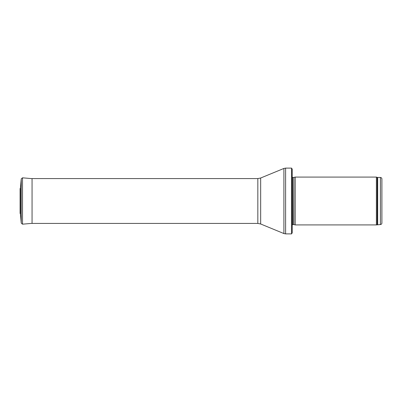 <?xml version="1.0" encoding="UTF-8"?>
<svg xmlns="http://www.w3.org/2000/svg" width="402" height="402" viewBox="0 0 402 402"><rect width="100%" height="100%" fill="white"/><g stroke="black" fill="none" stroke-linecap="round" stroke-linejoin="round"><path stroke-width="0.6" d="M380.403 224.547L380.403 177.453C381.312 177.543 381.81 178.041 381.9 178.95L381.9 223.05C381.81 223.959 381.312 224.457 380.403 224.547L376.388 224.919L295.189 224.919L295.189 177.081L376.388 177.081L376.388 224.919M293.867 224.567L293.867 177.433L293.716 224.547L295.189 224.919M293.716 224.547L292.199 224.723M291.581 233.889L291.581 168.111L292.199 169.157L292.199 232.843L291.581 233.889L285.611 233.889L283.902 233.552L260.672 223.989L257.828 223.427L32.059 223.427L32.059 178.573L257.828 178.573L257.828 223.427M32.059 178.659L22.517 177.825L21.251 178.88L20.467 187.799M20.105 188.744L20.467 187.769L20.467 214.231L20.1 213.377L20.1 188.623L20.1 213.377M380.403 177.453L377.679 177.453L377.679 224.547M377.679 177.453L377.166 177.362L377.166 224.638M293.716 177.453L292.621 177.453L292.621 224.547M291.581 168.111L285.611 168.111L285.611 233.889M257.828 178.573L260.672 178.011L283.902 168.448L283.902 233.552M260.672 178.011L260.672 223.989M20.467 187.769L21.251 178.88L21.251 223.12L20.467 214.231M22.517 177.825L22.517 224.175L32.059 223.341M377.166 177.362L376.388 177.081M293.867 177.433L295.189 177.081M292.621 177.453L292.023 176.855M283.902 168.448L285.611 168.111M22.517 224.175L21.251 223.12"/></g></svg>
